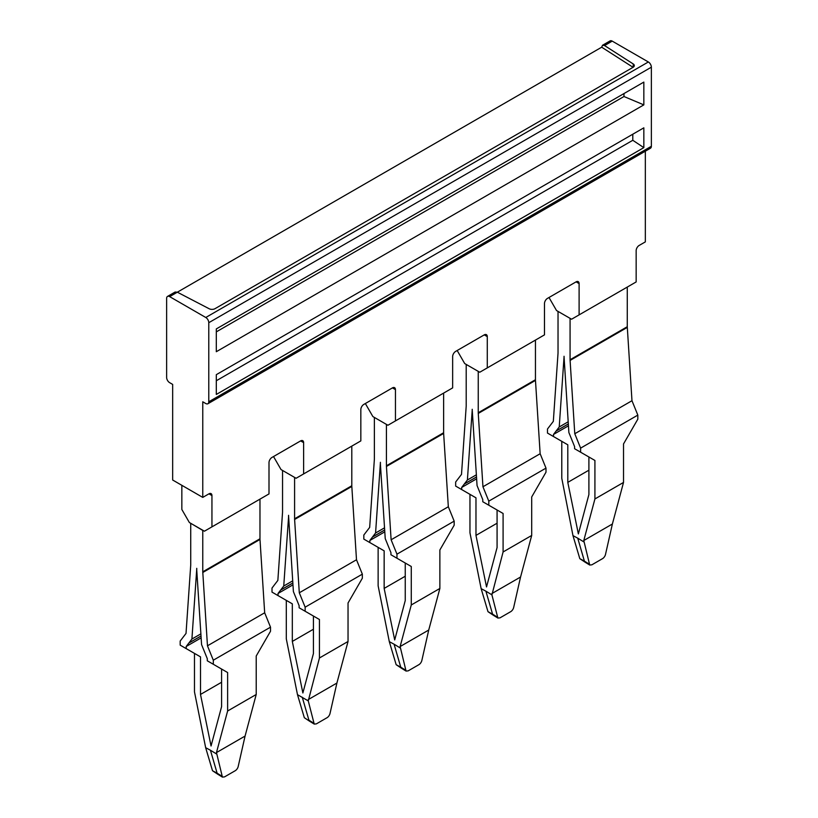 <?xml version="1.0" encoding="UTF-8"?>
<svg xmlns="http://www.w3.org/2000/svg" width="818" height="818" viewBox="0 0 818 818"><rect width="100%" height="100%" fill="white"/><g stroke="black" fill="none" stroke-linecap="round" stroke-linejoin="round"><path stroke-width="1.23" d="M623.97 93.559L623.97 96.514L216.31 331.873M643.838 82.097L216.31 328.918L216.31 351.709L643.838 104.878L643.838 82.086M643.838 104.878L623.97 96.514M205.778 317.486L648.347 61.974A4.254 2.454 60 0 1 651.363 67.188L651.363 146.279L208.784 401.791L208.784 322.701A4.254 2.454 60 0 0 205.778 317.486L169.653 296.627A4.254 2.454 60 0 0 167.516 296.423L175.124 292.026L177.332 292.19L209.183 308.754A4.254 2.454 180 0 0 215.042 308.662L633.06 67.321A4.254 2.454 180 0 0 634.308 65.583A4.254 2.454 180 0 0 633.214 63.937L604.543 45.552L602.518 45.276L601.69 47.199L633.071 67.321M643.838 127.833L216.31 374.664L216.31 394.45L643.838 147.629L643.838 127.833M216.31 380.748L632.795 140.287L632.795 134.203M643.838 147.629L632.795 140.287M549.001 297.496L556.526 310.533L571.577 319.224L636.159 281.944L636.159 250.656A4.254 2.454 -60 0 1 639.165 245.441L645.341 241.883L645.341 151.187M181.841 485.319L181.841 509.481L189.367 522.518L204.418 531.209L268.999 493.919L268.999 462.63A4.254 2.454 120 0 1 272.016 457.415L300.615 440.902A4.254 2.454 -60 0 1 302.742 440.697A4.254 2.454 -60 0 1 303.621 442.64L303.621 473.929L360.83 440.902L360.83 409.613A4.254 2.454 120 0 1 363.836 404.399L392.446 387.885A4.254 2.454 -60 0 1 394.573 387.681A4.254 2.454 -60 0 1 395.452 389.624L395.452 420.912L452.651 387.885L452.651 356.597A4.254 2.454 120 0 1 455.667 351.382L484.266 334.869A4.254 2.454 -60 0 1 486.393 334.664A4.254 2.454 -60 0 1 487.283 336.607L487.283 367.896L544.481 334.869L544.481 303.58A4.254 2.454 120 0 1 547.498 298.365L576.097 281.852A4.254 2.454 -60 0 1 578.224 281.648A4.254 2.454 -60 0 1 579.103 283.59L579.103 314.879M457.17 350.513L464.696 363.55L479.747 372.241L487.283 367.896M365.349 403.53L372.875 416.566L387.926 425.258L395.452 420.912M273.519 456.546L281.044 469.583L296.096 478.274L303.621 473.929M211.944 495.575A4.254 2.454 120 0 0 211.064 493.622A4.254 2.454 120 0 0 208.938 493.837L211.944 495.575L211.944 526.864M208.938 493.837L202.762 497.395L172.659 480.013L172.659 384.409L169.653 382.671A4.254 2.454 60 0 1 166.637 377.456L166.637 298.365A4.254 2.454 60 0 1 167.516 296.423M202.762 497.395L202.762 401.791L205.778 403.53A4.254 2.454 60 0 0 207.905 403.744L650.484 148.222A4.254 2.454 60 0 0 651.363 146.279M208.784 401.791A4.254 2.454 60 0 1 207.905 403.744M648.347 61.974L612.222 41.115A4.254 2.454 60 0 0 610.095 40.9L602.488 45.287M601.69 47.199L169.653 296.627M259.971 538.786L202.762 571.813L202.762 530.422L190.87 523.377M201.023 635.995L188.876 643.009A25.542 14.744 -120 0 0 188.805 643.091L186.197 646.496L186.197 648.613L180.175 645.136L180.175 641.056L186.023 633.429L190.696 565.504A10.644 6.145 60 0 0 190.717 565.105A10.644 6.145 60 0 0 190.727 564.849L190.727 523.469M196.739 568.786A19.162 11.063 60 0 1 196.709 569.42A19.162 11.063 60 0 1 196.709 569.502L201.576 644.615L204.612 652.089A25.542 14.744 60 0 1 204.684 652.263L207.291 658.684L207.291 660.791L213.314 664.267L213.314 660.198L207.465 645.811L202.762 571.813M196.749 568.336A19.162 11.063 -120 0 0 196.749 568.796L196.78 569.461M207.465 645.811L264.674 612.784L259.991 539.461A10.644 6.145 -120 0 1 259.971 539.042A10.644 6.145 -120 0 1 259.971 538.776L259.971 499.133M188.876 643.009L191.913 639.032L196.709 569.502M191.913 639.032L200.891 633.858M213.314 660.198L270.513 627.171L264.674 612.784M216.473 752.58L245.073 736.067L238.191 766.517A4.254 2.372 -58.3 0 1 235.206 770.73L224.531 776.895L222.404 777.1L216.473 752.58L227.619 711.006L256.218 694.492L256.218 656.016L270.513 631.24L270.513 627.171M213.314 664.267L227.619 672.529L221.596 669.052L221.596 706.619L211.044 745.985L200.502 694.441L200.502 656.864L194.479 653.388L194.479 691.875L205.655 747.683L210.42 750.239M227.619 711.006L227.619 672.529M245.073 736.067L256.218 694.492M186.197 646.496L201.146 637.866M186.197 648.613L200.502 656.864M221.596 682.253L200.502 694.441M217.885 774.309L212.506 770.73L205.655 747.683M221.698 776.037L217.107 773.194L217.925 774.329M212.506 770.73L217.107 773.194L210.43 750.229L216.433 753.899M612.385 524.011L605.494 554.461A4.254 2.372 -58.3 0 1 602.508 558.663L591.843 564.829L589.706 565.034L583.786 540.524L612.385 524.011L623.52 482.436L623.52 443.949L637.825 419.174L637.825 415.104L631.977 400.718L627.304 327.394A10.644 6.145 -120 0 1 627.283 326.975A10.644 6.145 -120 0 1 627.273 326.719L627.273 287.077M589.011 563.98L584.41 561.138L585.228 562.263M585.187 562.242L579.809 558.663L584.41 561.138L577.733 538.162L583.745 541.843M579.809 558.663L572.968 535.616L561.782 478.264M572.968 535.616L577.723 538.172M583.786 540.524L594.921 498.949L623.52 482.436M588.899 470.197L567.804 482.375L578.357 533.919L588.899 494.553L588.899 456.986L594.921 460.462L580.616 452.201L580.616 448.131L637.825 415.104M594.921 498.949L594.921 497.395M594.921 460.462L594.921 496.884A19.162 11.063 60 0 1 594.911 497.395M567.804 482.375L567.804 444.808L561.782 441.331L561.782 477.753A19.162 11.063 60 0 0 561.792 478.264M568.449 425.81L553.5 434.44L553.5 436.546L547.487 433.07L547.487 429L553.326 421.362L558.009 353.448A10.644 6.145 60 0 0 558.029 353.049A10.644 6.145 60 0 0 558.029 352.793L558.029 311.402L570.074 318.355L570.074 359.746A10.644 6.145 -120 0 0 570.074 360.002A10.644 6.145 -120 0 0 570.095 360.421L627.304 327.394M564.052 356.27A19.162 11.063 -120 0 0 564.062 356.73A19.162 11.063 -120 0 0 564.083 357.405A19.162 11.063 -120 0 0 564.093 357.486L568.878 432.548L571.935 440.064A25.542 14.744 60 0 1 571.986 440.196L574.604 446.618L574.604 448.724L580.616 452.201M580.616 448.131L574.778 433.744L631.977 400.718M553.5 436.546L567.804 444.808M553.5 434.44L556.117 431.035A25.542 14.744 60 0 1 556.168 430.953L559.226 426.976L564.011 357.435A19.162 11.063 60 0 0 564.021 357.364A19.162 11.063 60 0 0 564.042 356.72M574.778 433.744L570.095 360.421M559.226 426.976L568.193 421.791M292.854 583.029L280.635 590.085L278.028 593.479L278.028 595.596L272.005 592.12L272.005 588.05L277.854 580.412L282.527 512.487A10.644 6.145 60 0 0 282.547 512.088A10.644 6.145 60 0 0 282.547 511.843L282.547 470.452L294.592 477.405L294.592 518.796A10.644 6.145 -120 0 0 294.592 519.052A10.644 6.145 -120 0 0 294.613 519.471L299.296 592.794L356.495 559.768L351.822 486.444L294.613 519.471M351.801 446.117L351.801 485.759A10.644 6.145 -120 0 0 351.801 486.025A10.644 6.145 -120 0 0 351.822 486.444M280.635 590.085A25.542 14.744 60 0 1 280.686 590.003L283.744 586.025L288.601 516.444A19.162 11.063 -120 0 0 288.611 516.536L293.396 591.598L296.453 599.103A25.542 14.744 60 0 1 296.515 599.246L299.122 605.668L299.122 607.774L305.145 611.25L305.145 607.181L299.296 592.794M288.57 515.32A19.162 11.063 60 0 1 288.57 515.769A19.162 11.063 60 0 1 288.539 516.403A19.162 11.063 60 0 1 288.529 516.485M288.58 515.78A19.162 11.063 -120 0 0 288.601 516.444M283.744 586.025L292.711 580.841M305.145 607.181L362.343 574.154L356.495 559.768M362.343 574.154L362.343 578.224L348.039 602.999L348.039 641.476L319.439 657.989L319.439 619.512L313.417 616.036L313.417 653.602L302.875 692.969L292.323 641.424L292.323 603.848L286.3 600.371L286.3 638.858L297.486 694.666L308.263 700.893L319.439 657.989M305.145 611.25L319.439 619.512M308.304 699.564L336.904 683.05L348.039 641.476M278.028 595.596L292.323 603.848M313.417 629.236L292.323 641.424M278.028 593.479L292.967 584.86M336.904 683.05L330.012 713.511A4.254 2.372 -58.3 0 1 327.026 717.713L316.361 723.879L314.224 724.083L308.263 700.893M309.705 721.292L304.327 717.713L297.486 694.666M313.529 723.02L308.928 720.188L302.251 697.212M304.327 717.713L309.746 721.312M400.125 646.547L428.734 630.034L421.843 660.494A4.254 2.372 -58.3 0 1 418.857 664.697L408.182 670.862L406.055 671.067L400.125 646.547L411.27 604.972L439.869 588.459L439.869 549.982L454.174 525.207L454.174 521.138L396.965 554.164L391.116 539.778L386.444 466.454A10.644 6.145 -120 0 1 386.423 466.035A10.644 6.145 -120 0 1 386.423 465.779L386.423 424.389L374.378 417.436L374.378 458.826A10.644 6.145 60 0 1 374.378 459.082A10.644 6.145 60 0 1 374.358 459.471L369.675 527.395L363.826 535.033L363.826 539.103L384.153 550.841L378.131 547.365L378.131 585.841L389.307 641.649L394.071 644.206M443.622 393.1L443.622 432.742A10.644 6.145 -120 0 0 443.622 433.008A10.644 6.145 -120 0 0 443.642 433.428L386.444 466.454M380.39 462.753A19.162 11.063 60 0 1 380.36 463.387A19.162 11.063 60 0 1 380.36 463.469L385.227 538.581L388.284 546.087A25.542 14.744 60 0 1 388.335 546.23L390.943 552.651L390.943 554.757L396.965 558.234L396.965 554.164M380.401 462.303A19.162 11.063 -120 0 0 380.401 462.763L380.431 463.428M391.116 539.778L448.325 506.751L443.642 433.428M384.675 529.972L372.517 536.986L375.574 533.009L380.36 463.469M454.174 521.138L448.325 506.751M375.574 533.009L384.542 527.825M396.965 558.234L411.27 566.496L405.247 563.019L405.247 600.586L394.695 639.952L384.153 588.408L384.153 550.841M411.27 604.972L411.27 566.496M428.734 630.034L439.869 588.459M372.517 536.986A25.542 14.744 -120 0 0 372.456 537.068L369.848 540.473L369.848 542.579M369.848 540.473L384.797 531.843M405.247 576.23L384.153 588.408M401.536 668.275L396.157 664.697L389.307 641.649M405.36 670.014L400.759 667.171L401.577 668.296M396.157 664.697L400.759 667.171L394.082 644.195L400.084 647.876M491.955 593.531L520.555 577.027L513.673 607.477A4.254 2.372 -58.3 0 1 510.688 611.68L500.013 617.846L497.876 618.05L491.915 594.86L503.09 551.966L503.09 513.479L488.796 505.217L488.796 501.148L482.947 486.761L478.264 413.438A10.644 6.145 -120 0 1 478.254 413.018A10.644 6.145 -120 0 1 478.244 412.763L478.244 371.372L466.199 364.419L466.199 405.81A10.644 6.145 60 0 1 466.199 406.065A10.644 6.145 60 0 1 466.178 406.454L461.505 474.379L455.657 482.017L455.657 486.086L475.974 497.825L469.961 494.348L469.961 532.825L481.137 588.633L485.892 591.189M535.453 340.084L535.453 379.736A10.644 6.145 -120 0 0 535.453 379.992A10.644 6.145 -120 0 0 535.473 380.411L478.264 413.438M472.221 409.736A19.162 11.063 60 0 1 472.19 410.38A19.162 11.063 60 0 1 472.19 410.452L472.262 410.411A19.162 11.063 60 0 1 472.231 409.746A19.162 11.063 -120 0 1 472.221 409.286M488.796 505.217L482.773 501.741L482.773 499.634L480.166 493.213A25.542 14.744 60 0 0 480.105 493.07L477.058 485.565L472.262 410.503A19.162 11.063 60 0 1 472.262 410.411M482.947 486.761L540.146 453.734L535.473 380.411M476.505 476.955L464.348 483.97L467.395 479.992L472.19 410.452M488.796 501.148L545.995 468.121L540.146 453.734M467.395 479.992L476.373 474.808M503.09 551.966L531.7 535.453L531.7 496.966L545.995 472.19L545.995 468.121M497.078 523.213L475.974 535.391L486.526 586.935L497.078 547.569L497.078 510.003L503.09 513.479M520.555 577.027L531.7 535.453M464.348 483.97A25.542 14.744 -120 0 0 464.287 484.051L461.679 487.456L461.679 489.563M461.679 487.456L476.628 478.827M475.974 535.391L475.974 497.825M493.366 615.259L487.988 611.68L481.137 588.633M497.18 616.997L492.579 614.154L493.397 615.279M487.988 611.68L492.579 614.154L485.902 591.179L491.915 594.86M651.363 67.188L208.784 322.701M576.097 281.852L579.103 283.59M484.266 334.869L487.283 336.607M392.446 387.885L395.452 389.624M300.615 440.902L303.621 442.64M604.543 45.552L612.222 41.115M633.214 67.229L633.214 63.937M259.991 539.461L202.792 572.488M201.023 636.036L188.805 643.091M556.117 431.035L568.336 423.98M568.326 423.939L556.168 430.953M627.273 326.719L570.074 359.736M351.801 485.759L294.592 518.786M292.854 582.989L280.686 590.003M443.622 432.742L386.423 465.769M384.685 530.013L372.456 537.068M535.453 379.726L478.244 412.753M476.505 476.996L464.287 484.051M222.404 777.1L217.833 774.278M589.706 565.034L585.136 562.211M314.224 724.083L309.654 721.261M406.055 671.067L401.485 668.245M497.886 618.05L493.315 615.228"/></g></svg>

